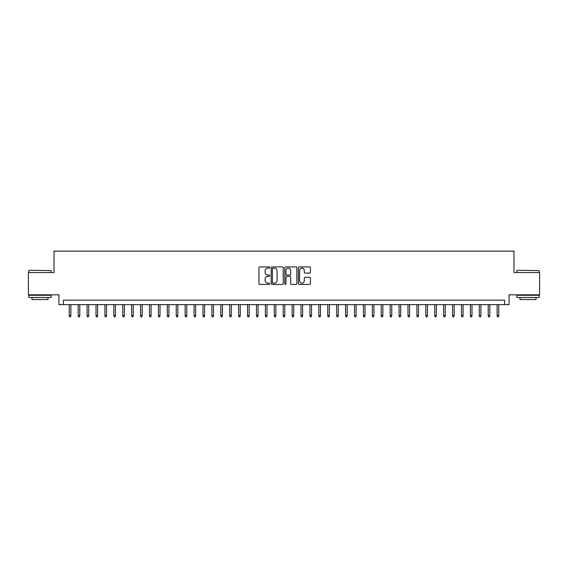 <?xml version="1.0" encoding="UTF-8"?>
<svg xmlns="http://www.w3.org/2000/svg" width="568" height="568" viewBox="0 0 568 568"><rect width="100%" height="100%" fill="white"/><g stroke="black" fill="none" stroke-linecap="round" stroke-linejoin="round"><path stroke-width="0.85" d="M269.736 267.528A0.611 0.611 0 0 0 269.125 266.917L259.832 266.917A0.873 0.873 0 0 0 258.958 267.791L258.958 283.538A0.873 0.873 0 0 0 259.832 284.412L269.125 284.412A0.611 0.611 0 0 0 269.736 283.801A0.611 0.611 0 0 0 269.125 283.191L267.926 283.191A2.797 2.797 0 0 1 265.121 280.393L265.121 279.08A2.797 2.797 0 0 1 267.926 276.275L269.125 276.275A0.611 0.611 0 0 0 269.736 275.665A0.611 0.611 0 0 0 269.125 275.054L267.926 275.054A2.797 2.797 0 0 1 265.121 272.257L265.121 270.943A2.797 2.797 0 0 1 267.926 268.139L269.125 268.139A0.611 0.611 0 0 0 269.736 267.528M309.567 273.087A0.873 0.873 0 0 0 310.447 272.207L310.447 267.791A0.873 0.873 0 0 0 309.567 266.917L299.244 266.917A0.873 0.873 0 0 0 298.37 267.791L298.37 283.538A0.873 0.873 0 0 0 299.244 284.412L309.567 284.412A0.873 0.873 0 0 0 310.447 283.538L310.447 278.206A0.873 0.873 0 0 0 309.567 277.326L305.151 277.326A0.873 0.873 0 0 0 304.278 278.206L304.278 280.848A2.343 2.343 0 0 1 301.935 283.191A2.343 2.343 0 0 1 299.599 280.848L299.599 270.482A2.343 2.343 0 0 1 301.935 268.139A2.343 2.343 0 0 1 304.278 270.482L304.278 272.207A0.873 0.873 0 0 0 305.151 273.087L309.567 273.087M504.611 304.633L509.07 304.633L509.07 294.827L539.6 294.827L539.6 272.548L513.976 272.548L513.976 251.155L54.024 251.155L54.024 272.548L28.4 272.548L28.4 294.827L58.93 294.827L58.93 304.633L504.611 304.633L504.611 300.181L63.389 300.181L63.389 304.633M283.233 267.791A0.873 0.873 0 0 0 282.36 266.917L272.036 266.917A0.873 0.873 0 0 0 271.163 267.791L271.163 283.538A0.873 0.873 0 0 0 272.036 284.412L282.36 284.412A0.873 0.873 0 0 0 283.233 283.538L283.233 267.791M285.64 266.917L295.964 266.917A0.873 0.873 0 0 1 296.837 267.791L296.837 283.538A0.873 0.873 0 0 1 295.964 284.412L291.547 284.412A0.873 0.873 0 0 1 290.674 283.538L290.674 277.156A0.873 0.873 0 0 0 289.794 276.275L286.868 276.275A0.873 0.873 0 0 0 285.988 277.156L285.988 283.801A0.611 0.611 0 0 1 285.377 284.412A0.611 0.611 0 0 1 284.767 283.801L284.767 267.791A0.873 0.873 0 0 1 285.64 266.917M272.995 268.139A0.611 0.611 0 0 0 272.384 268.756L272.384 282.58A0.611 0.611 0 0 0 272.995 283.191L274.266 283.191A2.797 2.797 0 0 0 277.063 280.393L277.063 270.943A2.797 2.797 0 0 0 274.266 268.139L272.995 268.139M290.674 270.524A2.343 2.343 0 0 0 288.331 268.188A2.343 2.343 0 0 0 285.988 270.524L285.988 274.181A0.873 0.873 0 0 0 286.868 275.054L289.794 275.054A0.873 0.873 0 0 0 290.674 274.181L290.674 270.524M70.872 315.687L70.517 316.845L69.623 316.845L69.268 315.687L70.872 315.687L70.872 304.633M69.268 315.687L69.268 304.633M29.11 270.318L51.127 270.588L29.11 270.318M39.987 297.504L28.847 297.504L28.847 295.275L51.127 295.275L51.127 297.504L39.987 297.504M48.01 297.504L48.01 299.556L31.964 299.556L31.964 297.504M517.136 270.318L539.153 270.588L517.136 270.318M528.013 297.504L516.873 297.504L516.873 295.275L539.153 295.275L539.153 297.504L528.013 297.504M536.036 297.504L536.036 299.556L519.99 299.556L519.99 297.504M79.79 315.687L79.428 316.845L78.54 316.845L78.185 315.687L79.79 315.687L79.79 304.633M78.185 315.687L78.185 304.633M88.7 315.687L88.345 316.845L87.451 316.845L87.096 315.687L88.7 315.687L88.7 304.633M87.096 315.687L87.096 304.633M97.618 315.687L97.256 316.845L96.368 316.845L96.013 315.687L97.618 315.687L97.618 304.633M96.013 315.687L96.013 304.633M106.528 315.687L106.173 316.845L105.279 316.845L104.924 315.687L106.528 315.687L106.528 304.633M104.924 315.687L104.924 304.633M115.439 315.687L115.084 316.845L114.196 316.845L113.834 315.687L115.439 315.687L115.439 304.633M113.834 315.687L113.834 304.633M124.356 315.687L124.001 316.845L123.107 316.845L122.752 315.687L124.356 315.687L124.356 304.633M122.752 315.687L122.752 304.633M133.267 315.687L132.912 316.845L132.024 316.845L131.662 315.687L133.267 315.687L133.267 304.633M131.662 315.687L131.662 304.633M142.185 315.687L141.83 316.845L140.935 316.845L140.58 315.687L142.185 315.687L142.185 304.633M140.58 315.687L140.58 304.633M151.095 315.687L150.74 316.845L149.845 316.845L149.49 315.687L151.095 315.687L151.095 304.633M149.49 315.687L149.49 304.633M160.013 315.687L159.651 316.845L158.763 316.845L158.408 315.687L160.013 315.687L160.013 304.633M158.408 315.687L158.408 304.633M168.923 315.687L168.568 316.845L167.674 316.845L167.319 315.687L168.923 315.687L168.923 304.633M167.319 315.687L167.319 304.633M177.841 315.687L177.479 316.845L176.591 316.845L176.236 315.687L177.841 315.687L177.841 304.633M176.236 315.687L176.236 304.633M186.751 315.687L186.396 316.845L185.502 316.845L185.147 315.687L186.751 315.687L186.751 304.633M185.147 315.687L185.147 304.633M195.669 315.687L195.307 316.845L194.419 316.845L194.064 315.687L195.669 315.687L195.669 304.633M194.064 315.687L194.064 304.633M204.579 315.687L204.224 316.845L203.33 316.845L202.975 315.687L204.579 315.687L204.579 304.633M202.975 315.687L202.975 304.633M213.49 315.687L213.135 316.845L212.247 316.845L211.885 315.687L213.49 315.687L213.49 304.633M211.885 315.687L211.885 304.633M222.407 315.687L222.052 316.845L221.158 316.845L220.803 315.687L222.407 315.687L222.407 304.633M220.803 315.687L220.803 304.633M231.318 315.687L230.963 316.845L230.076 316.845L229.713 315.687L231.318 315.687L231.318 304.633M229.713 315.687L229.713 304.633M240.236 315.687L239.881 316.845L238.986 316.845L238.631 315.687L240.236 315.687L240.236 304.633M238.631 315.687L238.631 304.633M249.146 315.687L248.791 316.845L247.896 316.845L247.541 315.687L249.146 315.687L249.146 304.633M247.541 315.687L247.541 304.633M258.064 315.687L257.702 316.845L256.814 316.845L256.459 315.687L258.064 315.687L258.064 304.633M256.459 315.687L256.459 304.633M266.974 315.687L266.619 316.845L265.725 316.845L265.37 315.687L266.974 315.687L266.974 304.633M265.37 315.687L265.37 304.633M275.892 315.687L275.53 316.845L274.642 316.845L274.287 315.687L275.892 315.687L275.892 304.633M274.287 315.687L274.287 304.633M284.802 315.687L284.447 316.845L283.553 316.845L283.198 315.687L284.802 315.687L284.802 304.633M283.198 315.687L283.198 304.633M293.713 315.687L293.358 316.845L292.47 316.845L292.108 315.687L293.713 315.687L293.713 304.633M292.108 315.687L292.108 304.633M302.63 315.687L302.275 316.845L301.381 316.845L301.026 315.687L302.63 315.687L302.63 304.633M301.026 315.687L301.026 304.633M311.541 315.687L311.186 316.845L310.298 316.845L309.936 315.687L311.541 315.687L311.541 304.633M309.936 315.687L309.936 304.633M320.459 315.687L320.103 316.845L319.209 316.845L318.854 315.687L320.459 315.687L320.459 304.633M318.854 315.687L318.854 304.633M329.369 315.687L329.014 316.845L328.119 316.845L327.764 315.687L329.369 315.687L329.369 304.633M327.764 315.687L327.764 304.633M338.287 315.687L337.924 316.845L337.037 316.845L336.682 315.687L338.287 315.687L338.287 304.633M336.682 315.687L336.682 304.633M347.197 315.687L346.842 316.845L345.947 316.845L345.592 315.687L347.197 315.687L347.197 304.633M345.592 315.687L345.592 304.633M356.115 315.687L355.753 316.845L354.865 316.845L354.51 315.687L356.115 315.687L356.115 304.633M354.51 315.687L354.51 304.633M365.025 315.687L364.67 316.845L363.776 316.845L363.421 315.687L365.025 315.687L365.025 304.633M363.421 315.687L363.421 304.633M373.936 315.687L373.581 316.845L372.693 316.845L372.331 315.687L373.936 315.687L373.936 304.633M372.331 315.687L372.331 304.633M382.853 315.687L382.498 316.845L381.604 316.845L381.249 315.687L382.853 315.687L382.853 304.633M381.249 315.687L381.249 304.633M391.764 315.687L391.409 316.845L390.521 316.845L390.159 315.687L391.764 315.687L391.764 304.633M390.159 315.687L390.159 304.633M400.681 315.687L400.326 316.845L399.432 316.845L399.077 315.687L400.681 315.687L400.681 304.633M399.077 315.687L399.077 304.633M409.592 315.687L409.237 316.845L408.349 316.845L407.987 315.687L409.592 315.687L409.592 304.633M407.987 315.687L407.987 304.633M418.51 315.687L418.154 316.845L417.26 316.845L416.905 315.687L418.51 315.687L418.51 304.633M416.905 315.687L416.905 304.633M427.42 315.687L427.065 316.845L426.17 316.845L425.815 315.687L427.42 315.687L427.42 304.633M425.815 315.687L425.815 304.633M436.338 315.687L435.975 316.845L435.088 316.845L434.733 315.687L436.338 315.687L436.338 304.633M434.733 315.687L434.733 304.633M445.248 315.687L444.893 316.845L443.998 316.845L443.644 315.687L445.248 315.687L445.248 304.633M443.644 315.687L443.644 304.633M454.166 315.687L453.804 316.845L452.916 316.845L452.561 315.687L454.166 315.687L454.166 304.633M452.561 315.687L452.561 304.633M463.076 315.687L462.721 316.845L461.827 316.845L461.472 315.687L463.076 315.687L463.076 304.633M461.472 315.687L461.472 304.633M471.987 315.687L471.632 316.845L470.744 316.845L470.382 315.687L471.987 315.687L471.987 304.633M470.382 315.687L470.382 304.633M480.904 315.687L480.549 316.845L479.655 316.845L479.3 315.687L480.904 315.687L480.904 304.633M479.3 315.687L479.3 304.633M489.815 315.687L489.46 316.845L488.572 316.845L488.21 315.687L489.815 315.687L489.815 304.633M488.21 315.687L488.21 304.633M498.732 315.687L498.377 316.845L497.483 316.845L497.128 315.687L498.732 315.687L498.732 304.633M497.128 315.687L497.128 304.633M28.847 272.548L28.847 270.588M33.924 295.275L33.924 294.827M46.051 295.275L46.051 294.827M51.127 272.548L51.127 270.588M516.873 272.548L516.873 270.588M521.949 295.275L521.949 294.827M534.076 295.275L534.076 294.827M539.153 272.548L539.153 270.588"/></g></svg>
